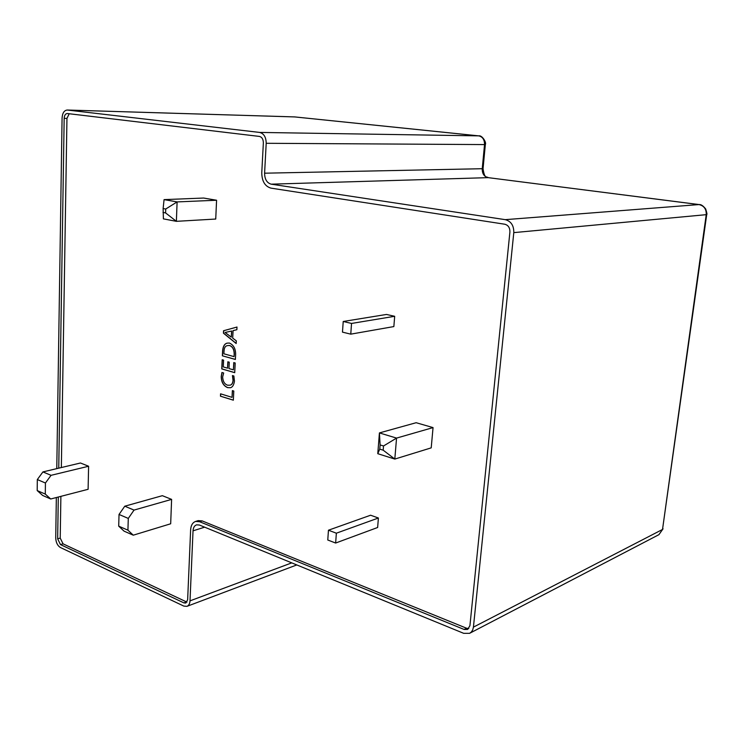 <?xml version="1.0" encoding="UTF-8"?>
<svg xmlns="http://www.w3.org/2000/svg" width="744" height="744" viewBox="0 0 744 744"><rect width="100%" height="100%" fill="white"/><g stroke="black" fill="none" stroke-linecap="round" stroke-linejoin="round"><path stroke-width="1.12" d="M56.339 497.531L55.726 537.921C55.949 542.497 57.511 545.696 60.431 547.519L183.787 606.081L186.939 606.351C188.79 605.579 189.813 603.747 190.008 600.864L193.031 530.835C193.263 527.617 194.444 525.608 196.593 524.836L199.439 525.041L463.717 633.339L469.576 633.33L471.222 632.158L472.71 629.945L473.426 627.136L513.797 232.621C513.909 225.562 511.063 221.238 505.26 219.657L271.16 184.168C266.882 182.912 264.697 179.258 264.594 173.194L266.203 143.294C266.092 137.156 263.897 133.529 259.628 132.423L67.22 110.028C64.142 110.391 62.431 113.069 62.078 118.082L56.776 468.627M58.302 497.029L57.651 538.823L60.478 544.589L183.917 602.891L185.795 603.049L187.646 599.757L190.631 529.84C190.948 525.311 192.622 522.511 195.635 521.423L199.587 521.711L464.107 629.452L467.595 629.452L469.92 625.713L509.91 232.007C509.975 227.785 508.273 225.19 504.804 224.232L270.946 188.13C264.966 186.372 261.907 181.257 261.767 172.785L263.357 142.941C263.292 139.268 261.981 137.091 259.423 136.422L67.258 113.516C65.416 113.73 64.384 115.339 64.17 118.343L58.748 468.162M60.887 496.35L60.218 538.079L63.045 543.827L186.958 602.119M195.635 521.423L198.23 520.623L202.182 520.912L466.525 628.206L468.767 628.559M69.211 113.739L66.951 118.408L61.352 467.539M220.457 396.189L233.346 400.188L233.802 391.046L232.37 390.619L232.035 397.361L220.568 393.818L220.457 396.189L233.346 400.123M222.642 376.929L223.665 372.995L221.935 372.493L221.228 376.529C221.312 382.156 223.451 385.857 227.627 387.633L230.621 387.708C232.612 387.019 233.886 384.843 234.453 381.17L233.867 375.99L232.435 375.562L233.039 380.417C232.723 383.197 231.747 384.788 230.11 385.178L227.636 385.215C224.576 384.211 222.912 381.449 222.642 376.929M229.264 362.198L227.841 361.798L227.534 368.15L223.274 366.922L223.6 360.152L222.186 359.743L221.749 368.903L234.723 372.67L235.206 362.998L233.765 362.588L233.402 369.842L228.957 368.559L229.264 362.198M222.372 355.809L235.383 359.464L235.625 354.535C235.709 348.787 233.625 344.956 229.385 343.04L227.134 343.151C224.548 343.737 223.042 346.267 222.605 350.74L222.372 355.809L235.383 359.408M236.313 340.854L232.705 338.129L233.077 330.606L236.862 329.713L237.001 327.034L223.553 330.745L223.442 333.173L236.173 343.523L236.313 340.854M88.601 466.246L80.464 463.001L42.929 471.919L51.057 475.323L45.431 483.014L37.321 479.555L37.2 490.575L45.291 494.1L50.722 498.991L88.108 489.301L88.601 466.246L51.057 475.323M171.613 499.382L162.359 495.681L124.778 506.199L134.041 510.086L128.284 518.419L119.031 514.457L118.705 526.148L127.931 530.174L133.269 535.187L170.674 523.785L171.613 499.382L134.041 510.086M216.578 200.238L203.605 198.043L164.071 199.625L163.122 208.553L163.401 218.866L176.375 221.331L215.732 219.043L216.578 200.238L177.1 201.912L176.375 221.331L165.587 212.914L165.726 209.027L163.122 208.553M394.683 316.293L386.471 314.452L343.226 321.482L342.473 332.131L350.768 334.149L393.855 326.57L394.683 316.293L351.54 323.445L343.226 321.482M378.398 518.01L370.596 515.22L328.457 530.212L327.769 540.005L335.646 543.036L377.636 527.496L378.398 518.01L336.362 533.197L328.457 530.212M433.045 427.595L416.147 422.713L379.421 432.915L380.1 444.921L379.766 449.116L377.775 453.691L379.421 432.915L396.552 438.095L394.813 459.076L431.213 447.86L433.045 427.595L396.552 438.095L383.523 445.982L380.1 444.921M379.766 449.116L383.188 450.185L394.813 459.076L377.775 453.691M383.188 450.185L383.523 445.982M335.646 543.036L336.362 533.197M350.768 334.149L351.54 323.445M162.992 212.431L165.587 212.914M164.071 199.625L177.1 201.912L165.726 209.027M133.269 535.187L124.053 531.142L118.705 526.148M127.931 530.174L128.284 518.419M119.031 514.457L124.778 506.199M50.722 498.991L42.641 495.448L37.2 490.575M45.291 494.1L45.431 483.014M37.321 479.555L42.929 471.919M225.358 332.41L231.728 331.024L231.3 337.134L225.079 332.456L226.074 332.336M237.001 327.053L223.693 330.717L223.572 333.154L236.183 343.403M231.598 331.052L231.3 337.134M227.106 343.161C224.632 343.812 223.172 346.332 222.744 350.722L222.502 355.79M227.45 345.616L229.44 345.458C232.621 346.453 234.248 349.308 234.323 354.042L234.062 356.636L223.898 353.8L224.028 351.149C224.195 347.746 225.339 345.895 227.469 345.616L229.31 345.476C232.491 346.472 234.118 349.336 234.183 354.06L234.062 356.636M227.971 361.835L227.534 368.15M222.317 359.78L221.879 368.885L234.723 372.614M233.895 362.626L233.402 369.842M232.584 375.608L233.17 380.389C232.853 383.179 231.877 384.76 230.24 385.15L230.222 385.159M222.047 372.521L221.359 376.511C221.442 382.128 223.581 385.829 227.766 387.605L230.621 387.708M220.698 393.855L220.587 396.161M232.5 390.656L232.035 397.361M291.741 562.873L190.008 600.864M204.628 527.171L193.031 530.835M663.053 528.817L658.933 534.666L662.523 529.458L473.426 627.136M505.26 219.657L699.007 204.572C704.057 205.772 706.465 209.138 706.223 214.672L706.716 214.542L662.523 529.458L706.223 214.672L513.797 232.621M706.716 214.514L706.716 214.542C707.228 214.672 706.893 212.821 705.712 208.99C703.173 205.79 700.997 204.312 699.174 204.572L488.073 177.63C484.111 176.635 482.168 173.687 482.233 168.786L484.53 144.643C484.586 139.686 482.642 136.757 478.68 135.854L294.875 116.929L67.472 110.047M295.145 116.957L294.326 116.91M266.203 143.294L485.339 144.587C486.725 142.448 481.907 134.943 478.792 135.864L259.628 132.423M271.16 184.168L488.269 177.639C486.316 176.207 484.577 178.969 483.042 168.693L264.594 173.194M488.529 177.686L699.444 204.637M485.339 144.587L483.051 168.665M67.22 110.028L294.615 116.91L479.034 135.91M60.478 544.589L63.045 543.827M57.651 538.823L60.218 538.079M183.917 602.891L186.484 601.933M199.587 521.711L202.182 520.912M464.107 629.452L466.525 628.206M64.17 118.343L66.951 118.408M296.782 564.938L186.939 606.351M658.933 534.666L469.576 633.33"/></g></svg>
